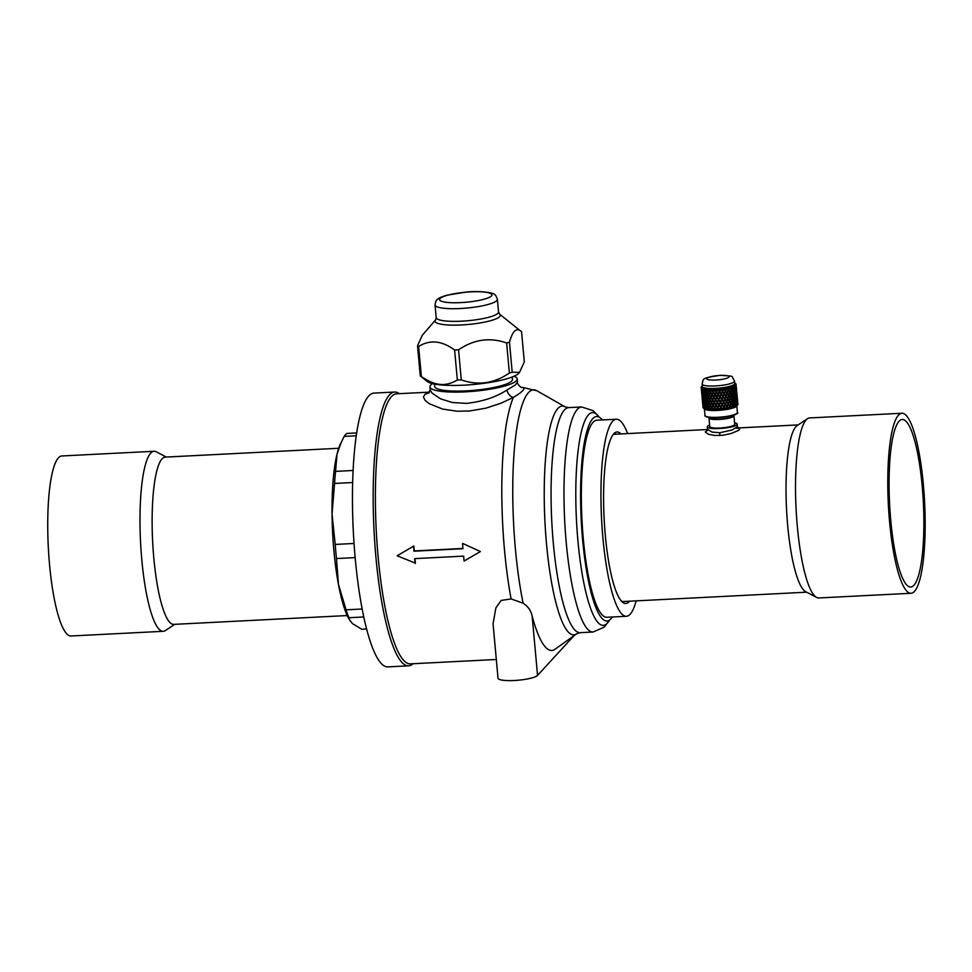 <?xml version="1.0" encoding="UTF-8"?>
<svg xmlns="http://www.w3.org/2000/svg" width="972" height="972" viewBox="0 0 972 972"><rect width="100%" height="100%" fill="white"/><g stroke="black" fill="none" stroke-linecap="round" stroke-linejoin="round"><path stroke-width="1.46" d="M457.35 380.052L454.617 350.005C441.883 340.637 429.879 339.471 418.628 346.482L421.374 376.529C428.312 381.328 434.484 383.94 439.915 384.377C445.358 385.009 451.166 383.563 457.35 380.052A53.788 10.255 -5.2 0 0 461.287 379.894C478.066 385.799 494.092 383.503 509.377 373.029A53.788 10.255 -5.2 0 0 512.195 372.227L519.558 372.361L524.309 361.839L521.575 331.792L499.572 314.126L498.527 311.951L497.372 299.291C496.17 296.035 495.258 294.492 494.627 294.686C494.942 293.022 480.703 290.446 465.795 292.11L446.901 295.221C441.276 296.849 437.947 298.428 436.89 299.947C436.246 299.886 435.626 301.551 435.043 304.965A31.298 5.966 -5.2 0 0 444.544 308.331A31.298 5.966 -5.2 0 0 478.637 306.532A31.298 5.966 -5.2 0 0 497.372 299.291M454.617 350.005A53.788 10.255 -5.2 0 0 458.553 349.847L461.287 379.894M509.377 373.029L506.643 342.982C489.864 337.077 473.838 339.374 458.553 349.847M506.643 342.982A53.788 10.255 -5.2 0 0 509.462 342.168L512.195 372.227M521.575 331.792C516.788 327.066 512.754 330.529 509.462 342.168M519.558 372.361L518.902 373.114A46.948 8.942 -5.2 0 1 487.251 382.847A46.948 8.942 -5.2 0 1 440.401 384.863A46.948 8.942 -5.2 0 1 427.182 381.461L420.256 375.885L417.523 345.825L422.261 335.316L435.553 319.958A32.756 6.245 -5.2 0 0 445.006 324.745A32.756 6.245 -5.2 0 0 483.534 322.34A32.756 6.245 -5.2 0 0 499.572 314.126M417.523 345.825A53.788 10.255 -5.2 0 0 418.628 346.482M420.256 375.885A53.788 10.255 -5.2 0 0 421.374 376.529M707.968 430.171L707.106 430.535L707.519 429.332L712.099 432.09L719.851 432.734L732.171 429.952L737.432 426.611L737.201 424.096A15.017 2.867 -5.2 0 0 734.565 422.747M737.432 426.611L738.562 428.263L735.877 428.13L739.765 428.458L738.89 430.244L731.114 433.524L723.059 435.237L714.906 435.505L708.418 434.29L705.259 431.969L707.92 430.122M709.633 425.019A15.017 2.867 -5.2 0 0 707.288 426.817A15.017 2.867 -5.2 0 0 719.426 428.531A15.017 2.867 -5.2 0 0 737.201 424.096M733.933 415.749L734.711 424.327A12.515 2.381 174.8 0 1 731.211 426.331A12.515 2.381 174.8 0 1 717.676 428.081A12.515 2.381 174.8 0 1 709.779 426.587L709.001 418.021A12.515 2.381 -5.2 0 0 716.899 419.515A12.515 2.381 -5.2 0 0 730.434 417.766A12.515 2.381 -5.2 0 0 733.933 415.749A12.515 2.381 -5.2 0 0 733.568 415.251M889.574 521.672A90.129 18.164 -92.9 0 1 901.894 413.246A90.129 18.164 -92.9 0 1 923.376 484.846A90.129 18.164 -92.9 0 1 911.056 593.272A90.129 18.164 -92.9 0 1 889.574 521.672M890.753 520.397A83.871 16.901 -92.9 0 1 902.223 419.491A83.871 16.901 -92.9 0 1 922.209 486.122A83.871 16.901 -92.9 0 1 910.74 587.015A83.871 16.901 -92.9 0 1 890.753 520.397M911.056 593.272L818.801 597.962A90.129 18.164 -92.9 0 1 816.614 597.44L805.63 591.644A83.75 16.876 -92.9 0 1 787.697 525.609A83.75 16.876 -92.9 0 1 797.174 425.554L807.525 418.677A90.129 18.164 -92.9 0 1 809.64 417.936L901.894 413.246M816.614 597.44A90.129 18.164 -92.9 0 1 797.319 526.362A90.129 18.164 -92.9 0 1 807.525 418.677M366.626 628.993L361.754 629.236L352.484 623.623L349.227 619.431A93.883 18.918 -92.9 0 1 338.438 584.33A93.883 18.918 -92.9 0 1 332.047 514.079A93.883 18.918 -92.9 0 1 337.053 454.021A93.883 18.918 -92.9 0 1 340.322 444.216L344.21 436.392A98.889 19.926 -92.9 0 1 346.919 433.439L356.663 432.941M349.956 620.646L348.875 617.718A98.889 19.926 -92.9 0 1 346.056 609.821L338.438 584.33L336.482 558.56A98.889 19.926 -92.9 0 1 335.194 544.429L332.047 514.079L334.55 483.449A98.889 19.926 -92.9 0 1 335.559 471.371L337.053 454.021L341.391 441.908M413.015 663.73A137.076 27.617 -92.9 0 1 408.556 665.832L387.864 666.889A137.076 27.617 -92.9 0 1 355.193 558.001A137.076 27.617 -92.9 0 1 373.941 393.089L394.632 392.044A137.076 27.617 -92.9 0 1 399.273 393.684M344.21 436.392L356.238 435.784M335.559 471.371L353.091 470.472M334.55 483.449L352.642 482.525M335.194 544.429L354.039 543.47M336.482 558.56L355.157 557.6M346.056 609.821L362.167 608.994M348.875 617.718L363.783 616.965M408.556 665.832A137.076 27.617 -92.9 0 1 375.897 556.944A137.076 27.617 -92.9 0 1 394.632 392.044M166.261 457.047L156.298 451.81A90.129 18.164 87.1 0 0 154.111 451.275L61.856 455.965A90.129 18.164 87.1 0 0 56.57 460.485A90.129 18.164 87.1 0 0 49.208 560.71A90.129 18.164 87.1 0 0 71.005 635.992L163.272 631.302A90.129 18.164 87.1 0 0 165.386 630.561L174.766 624.328M338.718 448.274L165.252 457.107A83.75 16.876 87.1 0 0 160.344 461.299A83.75 16.876 87.1 0 0 153.503 554.429A83.75 16.876 87.1 0 0 173.757 624.376L347.223 615.555M154.111 451.275A90.129 18.164 87.1 0 0 148.825 455.795A90.129 18.164 87.1 0 0 141.475 556.02A90.129 18.164 87.1 0 0 163.272 631.302M462.927 548.451L414.242 550.93A135.193 27.24 -92.9 0 1 413.841 545.985L397.147 555.79L415.409 563.116A135.193 27.24 -92.9 0 1 414.947 558.596M415.129 563.517A136.7 27.544 -92.9 0 1 414.643 558.621L463.62 556.13A136.7 27.544 -92.9 0 0 464.118 561.026L480.411 551.549L462.83 543.494L480.411 551.549M413.841 545.985L397.147 555.79M414.242 550.93L413.963 551.197A136.7 27.544 -92.9 0 1 413.562 546.203M462.538 543.713A136.7 27.544 -92.9 0 0 462.939 548.706L413.963 551.197M537.552 675.406L532.158 616.139C531.077 610.72 528.075 606.419 523.143 603.223L511.114 598.922L501.163 600.429L495.902 607.828L493.059 623.757L498.016 678.225A20.023 3.815 -5.2 0 0 516.254 680.376A20.023 3.815 -5.2 0 0 537.552 675.406L573.978 635.724M532.158 616.139A128.984 25.989 87.1 0 0 555.048 649.223L576.7 633.78A114.55 23.085 -92.9 0 1 546.507 543.87A114.55 23.085 -92.9 0 1 565.157 406.867L536.921 390.78L522.608 387.427A7.509 7.132 -90.7 0 1 522.292 387.439L522.292 387.439C520.737 388.217 516.752 383.247 517.481 382.13L515.245 385.046L506.886 390.027A7.509 5.188 -119.2 0 0 513.435 397.414L501.078 403.173L485.903 408.155L469.67 410.974L457.156 411.229L442.588 409.054L429.357 403.745L425.031 400.306L423.428 396.904L425.141 394.231L429.089 392.724M522.985 387.391A135.193 27.24 -92.9 0 0 522.608 387.427C525.974 388.265 522.912 391.595 513.435 397.414A135.193 27.24 -92.9 0 0 511.114 598.922M514.03 376.213A43.813 8.347 174.8 0 1 517.189 378.934A43.813 8.347 174.8 0 1 465.345 391.85A43.813 8.347 174.8 0 1 429.928 386.868L430.438 390.586L432.309 393.308L440.668 398.885L452.235 402.493L466.39 403.392C482.72 401.558 496.218 397.098 506.886 390.027M429.928 386.868A43.813 8.347 174.8 0 1 432.54 383.636M512.232 376.954L512.451 379.359A39.062 7.436 174.8 0 1 466.232 390.878A39.062 7.436 174.8 0 1 434.666 386.443L434.448 384.037M612.336 616.989A102.376 20.631 -92.9 0 1 609.687 619.966A102.376 20.631 -92.9 0 1 582.617 539.667A102.376 20.631 -92.9 0 1 599.372 417.267A102.376 20.631 -92.9 0 1 602.312 419.953M636.15 600.866A98.646 19.877 -92.9 0 1 626.418 616.272L606.82 617.269A98.646 19.877 -92.9 0 1 583.309 538.901A98.646 19.877 -92.9 0 1 596.796 420.232L616.394 419.236A98.646 19.877 -92.9 0 1 627.633 433.585M626.418 616.272A98.646 19.877 -92.9 0 1 602.907 537.905A98.646 19.877 -92.9 0 1 616.394 419.236M629.479 601.194A85.876 17.302 -92.9 0 1 622.116 601.862A85.876 17.302 -92.9 0 1 605.301 535.305A85.876 17.302 -92.9 0 1 613.575 434.01A85.876 17.302 -92.9 0 1 620.974 433.925M496.315 659.49L410.293 663.864A135.193 27.24 -92.9 0 1 378.084 556.47A135.193 27.24 -92.9 0 1 396.564 393.818L429.527 392.141M612.7 435.164A83.871 16.901 -92.9 0 1 615.179 434.095A83.871 16.901 -92.9 0 1 616.114 434.168M624.619 601.449A83.871 16.901 -92.9 0 1 623.696 601.619A83.871 16.901 -92.9 0 1 621.12 600.793M710.216 417.571L710.24 417.911A11.263 2.151 -5.2 0 0 717.348 419.26A11.263 2.151 -5.2 0 0 729.535 417.681A11.263 2.151 -5.2 0 0 732.681 415.87L732.657 415.53M702.671 401.46A69.984 65.476 16.6 0 0 703.121 403.854L703.06 405.786L702.695 403.404A69.984 52.136 163.4 0 1 702.671 401.46L702.756 401.448M702.756 399.067L703.157 403.404L702.89 399.067A68.976 51.395 -16.6 0 1 702.865 398.945M702.647 398.532L702.185 396.163L702.209 398.083A69.984 65.476 16.6 0 0 702.574 400.488A69.984 52.136 163.4 0 1 702.647 398.532L702.792 398.532M702.671 398.083L702.282 393.83L702.829 398.228M703.667 399.006L702.987 396.673L702.792 398.629A69.984 62.913 34.9 0 0 703.376 400.999A69.984 49.584 151.2 0 1 703.667 399.006L704.348 396.612L703.351 394.304L703.74 398.556L704.348 396.612M703.825 399.541L704.226 403.878L703.521 401.521L704.056 399.541M703.643 401.946L703.473 401.971A69.984 62.913 34.9 0 0 704.153 404.328L703.862 406.296L703.278 403.939A69.984 49.584 151.2 0 1 703.473 401.971L703.546 401.594M702.902 395.701L702.525 391.546L703.121 395.726M703.351 394.304L704.129 396.576M704.323 397.098L703.91 399.091A69.984 58.551 45.5 0 0 704.712 401.424A69.984 45.21 141.1 0 1 705.198 399.395L704.323 397.098L705.198 399.395M705.405 399.917L706.389 402.214L705.806 404.255L704.907 401.946L705.405 399.917L706.389 402.214M704.797 402.396A69.984 58.551 45.5 0 0 705.684 404.717L705.198 406.721L704.396 404.413A69.984 45.21 141.1 0 1 704.797 402.396L705.016 402.359A68.976 57.713 -134.5 0 0 705.879 404.631L705.684 404.717M702.902 389.322L703.266 393.32L703.886 391.558L702.902 389.322L703.266 393.32M703.85 391.971L704.226 396.126L704.931 394.231L703.85 391.971L704.712 394.158L704.226 396.126M704.931 394.681L704.421 396.649L705.32 398.945L706.097 396.94L704.931 394.681L705.903 396.916L705.32 398.945M706.134 397.439L705.538 399.456A69.984 52.512 51.4 0 0 706.523 401.752A69.984 39.184 133 0 1 707.191 399.686L706.134 397.439L707.191 399.686M707.446 400.197L708.588 402.444L707.835 404.534L706.753 402.262L707.446 400.197L708.588 402.444M706.62 402.736A69.984 52.512 51.4 0 0 707.677 405.008L707.009 407.049L706.012 404.777A69.984 39.184 133 0 1 706.62 402.736L706.802 402.687A68.976 51.771 -128.6 0 0 707.847 404.923L707.677 405.008M704.481 389.699L703.959 391.522L704.846 393.709L705.623 391.886L704.481 389.699L705.429 391.789L704.846 393.709M705.66 392.299L705.064 394.231L706.049 396.455L706.899 394.511L705.66 392.299L706.705 394.45L706.049 396.455M706.972 394.96L706.279 396.965L707.349 399.213L708.272 397.171L706.972 394.96L708.102 397.147L707.349 399.213M708.369 397.657L707.604 399.723A69.984 45.016 54.7 0 0 708.77 401.971A69.984 31.675 126.8 0 1 709.584 399.869L708.369 397.657L709.584 399.869M709.876 400.367L711.152 402.566L710.265 404.704L709.038 402.481L709.876 400.367L711.152 402.566M708.855 402.955A69.984 45.016 54.7 0 0 710.07 405.178L709.244 407.28L708.09 405.045A69.984 31.675 126.8 0 1 708.855 402.955L709.013 402.906A68.976 44.372 -125.3 0 0 710.204 405.093L710.07 405.178M706.51 389.979L705.818 391.838L706.875 393.988L707.798 392.117L706.51 389.979L707.628 392.02L706.875 393.988M707.908 392.53L707.142 394.498L708.284 396.673L709.256 394.693L707.908 392.53L709.098 394.632L708.284 396.673M709.39 395.13L708.552 397.183L709.779 399.383L710.799 397.293L709.39 395.13L710.666 397.269L709.779 399.383M710.969 397.767L710.07 399.881A69.984 36.268 56.2 0 0 711.358 402.08A69.984 22.939 122.1 0 1 712.306 399.929L710.969 397.767L712.306 399.929M712.61 400.415L713.995 402.566L713.011 404.753L711.662 402.578L712.61 400.415L713.995 402.566M711.455 403.064A69.984 36.268 56.2 0 0 712.792 405.239L711.844 407.377L710.556 405.203A69.984 22.939 122.1 0 1 711.455 403.064L711.565 403.016A68.976 35.757 -123.8 0 0 712.889 405.154L712.792 405.239M708.94 390.149L708.102 392.056L709.305 394.146L710.325 392.238L708.94 390.149L710.192 392.141L709.305 394.146M710.496 392.639L709.596 394.644L710.872 396.783L711.929 394.753L710.496 392.639L711.82 394.693L710.872 396.783M712.136 395.179L711.176 397.281L712.525 399.431L713.594 397.293L712.136 395.179L713.509 397.269L712.525 399.431M713.837 397.755L712.828 399.917A69.984 26.584 56.7 0 0 714.226 402.08A69.984 13.244 118.6 0 1 715.258 399.869L713.837 397.755L715.258 399.869M714.311 403.052A69.984 26.584 56.7 0 0 715.732 405.19L714.712 407.377L713.314 405.239A69.984 13.244 118.6 0 1 714.311 403.052L714.396 403.003A68.976 26.208 -123.3 0 0 715.793 405.093L715.732 405.19M711.686 390.197L710.726 392.153L712.051 394.195L713.12 392.238L711.686 390.197L713.035 392.141L712.051 394.195M713.363 392.627L712.367 394.693L713.74 396.77L714.833 394.693L713.363 392.627L714.772 394.632L713.74 396.77M718.673 400.16L720.155 402.226L719.073 404.498L717.603 402.42L718.673 400.16L720.155 402.226M719.669 396.928L718.199 394.924L717.117 397.123L718.587 399.176L719.657 396.953L718.587 399.176M719.997 397.39L718.916 399.65A69.984 5.613 55.1 0 0 720.398 401.703A69.984 7.715 114.2 0 0 721.467 399.407L719.997 397.39M721.807 399.869L723.265 401.886L722.196 404.206L720.726 402.165L721.807 399.869L720.726 402.165M720.483 402.687A69.984 5.613 55.1 0 0 721.953 404.729L720.872 407.001L719.402 404.972A69.984 7.715 114.2 0 0 720.483 402.687L720.471 402.639A68.976 7.606 -65.8 0 1 719.414 404.874L719.402 404.972M718.114 393.952L719.183 391.801L717.749 389.942L716.668 391.995L718.138 394.012L716.668 391.995M719.912 396.406L720.981 394.17L719.535 392.263L718.454 394.413L719.912 396.43L718.454 394.413M721.71 398.885L722.779 396.588L721.321 394.632L720.252 396.868L721.71 398.885L720.252 396.904M723.107 397.038L722.05 399.346A69.984 4.994 53.2 0 1 723.496 401.363A69.984 18.322 113.2 0 0 724.541 399.018L723.107 397.038L722.05 399.346M724.857 399.468L726.266 401.448L725.258 403.805L723.824 401.813L724.857 399.468L723.824 401.813M723.593 402.335A69.984 4.994 53.2 0 1 725.027 404.34L723.982 406.661L722.524 404.668A69.984 18.322 113.2 0 0 723.593 402.335L723.533 402.299A68.976 18.067 -66.8 0 1 722.5 404.583L722.524 404.668M721.236 393.648L722.293 391.461L720.872 389.651L719.802 391.74L721.212 393.721L719.802 391.74M723.022 396.066L724.055 393.782L722.646 391.91L721.576 394.11L722.974 396.09L721.576 394.11M724.383 394.231L723.35 396.515L724.772 398.484L723.302 396.552L724.383 394.231L725.78 396.151L724.772 398.484M726.096 396.6L725.088 398.933A69.984 15.224 50.4 0 1 726.485 400.914A69.984 28.553 112.9 0 0 727.445 398.544L726.096 396.6L725.088 398.933M727.749 398.982L729.061 400.938L728.149 403.319L726.801 401.363L727.749 398.982L726.801 401.363M726.57 401.898A69.984 15.224 50.4 0 1 727.931 403.866L726.971 406.211L725.574 404.255A69.984 28.553 112.9 0 0 726.57 401.898L726.473 401.861A68.976 28.139 -67.1 0 1 725.501 404.182L725.574 404.255M724.298 393.259L725.294 391.023L723.933 389.25L722.901 391.388L724.225 393.332L722.901 391.388M725.622 391.473L724.626 393.696L725.999 395.616L724.565 393.782L725.622 391.473L726.959 393.308L725.999 395.616M727.275 393.745L726.315 396.066L727.663 398.01L726.23 396.102L727.275 393.745L728.575 395.64L727.663 398.01M728.866 396.078L727.955 398.447A69.984 24.75 46.6 0 1 729.255 400.391A69.984 38.078 113.6 0 0 730.106 397.998L728.866 396.078L727.955 398.447M730.373 398.423L731.552 400.355L730.774 402.773L729.547 400.829L730.373 398.423L729.547 400.829M729.34 401.375A69.984 24.75 46.6 0 1 730.592 403.307L729.741 405.688L728.441 403.769A69.984 38.078 113.6 0 0 729.34 401.375L729.207 401.351A68.976 37.531 -66.4 0 1 728.32 403.696L728.441 403.769M726.825 388.764L725.865 390.938L727.19 392.773L725.78 391.048L726.825 388.764L728.089 390.513L727.19 392.773M728.393 390.951L727.493 393.21L728.769 395.094L727.384 393.296L728.393 390.951L729.62 392.761L728.769 395.094M729.899 393.198L729.061 395.531L730.288 397.451L728.939 395.58L729.899 393.198L731.066 395.057L730.288 397.451M731.333 395.495L730.555 397.888A69.984 33.267 41.7 0 1 731.722 399.808A69.984 46.595 115.4 0 0 732.426 397.39L731.333 395.495L730.555 397.888M732.657 397.815L733.678 399.723L733.058 402.153L731.977 400.245L732.657 397.815L731.977 400.245M731.807 400.792A69.984 33.267 41.7 0 1 732.912 402.7L732.208 405.105L731.041 403.198A69.984 46.595 115.4 0 0 731.807 400.792L731.637 400.768A68.976 45.927 -64.6 0 1 730.883 403.137L731.041 403.198M729.45 388.217L728.611 390.404L729.814 392.214L728.49 390.525L729.45 388.217L730.592 389.93L729.814 392.214M730.859 390.355L730.094 392.652L731.236 394.511L729.948 392.737L730.859 390.355L731.94 392.153L731.236 394.511M732.183 392.579L731.491 394.948L732.572 396.831L731.333 394.997L732.183 392.579L733.192 394.425L732.572 396.831M733.41 394.863L732.803 397.269A69.984 40.496 35.1 0 1 733.799 399.176A69.984 53.825 119.1 0 0 734.334 396.746L733.216 394.924L732.803 397.269M734.528 397.171L735.354 399.067L734.917 401.509L734.018 399.601L734.528 397.171L734.018 399.601M733.896 400.16A69.984 40.496 35.1 0 1 734.808 402.056L734.285 404.474L733.289 402.59A69.984 53.825 119.1 0 0 733.896 400.16L733.69 400.148A68.976 53.059 -60.9 0 1 733.107 402.53L733.289 402.59M731.734 387.597L731.041 389.808L732.098 391.607L730.883 389.942L731.734 387.597L732.718 389.31L732.098 391.607M732.949 389.723L732.341 392.032L733.325 393.879L732.159 392.129L732.949 389.723L733.848 391.509L733.325 393.879M734.054 391.935L733.544 394.304L734.443 396.187L733.35 394.377L734.054 391.935L734.868 393.769L734.443 396.187M735.039 394.207L734.625 396.625A69.984 46.206 26.7 0 1 735.439 398.52A69.984 59.547 125.7 0 0 735.755 396.078L734.82 394.28L734.625 396.625M735.974 395.956A69.984 50.228 16.1 0 1 736.569 397.864A69.984 63.569 137.6 0 0 736.679 395.422L736.168 393.538L735.743 396.005A68.976 49.511 -163.9 0 1 735.913 396.515L736.302 400.853L735.707 396.552M735.525 399.504A69.984 46.206 26.7 0 1 736.241 401.4L735.913 403.817L735.111 401.934A69.984 59.547 125.7 0 0 735.525 399.504L735.306 399.504A68.976 58.697 -54.3 0 1 734.893 401.898L735.111 401.934M733.593 386.953L733.082 389.177L733.957 390.951L732.888 389.31L733.593 386.953L734.395 388.654L733.957 390.951M734.577 389.067L734.164 391.388L734.954 393.223L733.957 391.485L734.577 389.067L734.954 393.223M735.5 390.72L736.083 392.567L736.193 390.197L735.707 388.411L735.282 390.841L735.828 395.531L734.905 393.721L735.439 391.279L735.743 396.005M736.776 395.859L737.165 400.197L736.654 395.883M736.654 398.836A69.984 50.228 16.1 0 1 737.153 400.743L737.043 403.161L736.448 401.278A69.984 63.569 137.6 0 0 736.654 398.836L736.497 398.848M734.832 385.92L735.342 390.294L734.455 388.666L734.978 386.297L735.269 390.829M736.691 394.875L736.302 390.623L736.545 394.911M736.764 392.895L736.776 395.312A69.984 52.415 3.6 0 1 737.153 397.22A69.984 65.756 157.6 0 0 737.031 394.802L736.691 392.931M737.08 395.227L737.481 399.577L737.068 395.24M737.25 397.159L737.408 398.678M737.238 398.204A69.984 52.415 3.6 0 1 737.517 400.112L737.639 402.517L737.262 400.622A69.984 65.756 157.6 0 0 737.238 398.204L737.177 398.204M736.205 389.638L735.84 385.641L736.071 389.711M736.667 391.923L736.29 387.767L736.582 391.959M736.764 391.862L736.97 394.255M736.922 393.356L736.995 394.255M736.958 393.842L737.043 394.681A69.984 52.707 -9.9 0 1 737.068 394.96A69.984 52.707 -9.9 0 1 737.104 395.458M737.444 399.164A69.984 66.047 -175.8 0 1 737.493 399.65A69.984 66.047 -175.8 0 1 737.529 400.002L737.59 400.768M736.302 386.735L736.484 389.031M736.448 388.156L736.521 389.019M736.484 388.642L736.63 390.197M702.343 400.172L702.404 400.804M701.857 387.962A17.277 3.293 -5.2 0 0 702.173 388.156L701.748 390.112M702.683 388.678L702.683 388.678A17.52 3.341 174.8 0 1 701.881 388.326L701.711 388.314M701.468 387.682L701.444 387.403A17.277 3.293 -5.2 0 0 701.541 387.634L701.359 389.31M701.687 388.205A17.52 3.341 174.8 0 1 701.286 387.792L701.626 390.051M701.347 388.338L701.723 392.324M701.444 387.403L701.225 387.646A17.52 3.341 174.8 0 1 701.189 387.512A17.52 3.341 174.8 0 1 701.249 387.196L701.456 387.05A17.277 3.293 -5.2 0 1 701.577 386.807L701.322 387.135M702.27 386.163A17.277 3.293 -5.2 0 0 702.015 386.346A17.277 3.293 -5.2 0 0 701.93 386.419L701.76 386.552A17.52 3.341 174.8 0 0 701.322 387.038M701.298 388.302L701.663 392.311M701.492 390.817L701.82 394.401M735.002 383.296L735.172 383.405A17.52 3.341 174.8 0 1 735.33 383.478A17.52 3.341 174.8 0 1 735.78 383.782L735.804 383.867M735.78 383.782L735.476 383.6A17.277 3.293 -5.2 0 1 735.683 383.818L735.913 383.916A17.52 3.341 174.8 0 1 736.096 384.341L736.071 384.499M736.132 384.681L736.096 384.341A17.52 3.341 174.8 0 1 736.108 384.353L735.828 384.159A17.277 3.293 -5.2 0 1 735.84 384.195L735.84 384.207A17.277 3.293 -5.2 0 1 735.816 384.402L736.168 385.167M735.634 385.106L735.865 384.973A17.52 3.341 174.8 0 0 736.096 384.499L736.12 386.856M735.865 384.973L735.427 387.561M735.853 385.082L736.205 386.795M735.051 385.738L735.61 387.439M734.893 385.41A17.277 3.293 -5.2 0 1 734.443 385.665L734.492 388.095L733.52 386.577M733.714 386.394L734.492 388.095M733.629 386.066A17.277 3.293 -5.2 0 1 732.985 386.321L732.669 388.885L731.734 387.221M731.904 387.05L732.852 388.751M731.88 386.698A17.277 3.293 -5.2 0 1 731.053 386.953L730.616 389.505L729.522 387.828M729.656 387.67L730.774 389.383M729.705 387.318A17.277 3.293 -5.2 0 1 728.733 387.549L728.186 390.088L726.959 388.375M727.056 388.229L728.307 389.966M727.178 387.877A17.277 3.293 -5.2 0 1 726.084 388.083L725.452 390.598L724.128 388.861L725.537 390.489M726.424 388.241A17.52 3.341 174.8 0 1 724.237 388.606L724.371 388.363A17.277 3.293 -5.2 0 1 723.192 388.545L722.512 391.036L721.151 389.128L722.512 391.036M723.581 388.812L722.548 390.926M723.508 388.715A17.52 3.341 174.8 0 1 721.2 389.019L721.382 388.776A17.277 3.293 -5.2 0 1 720.155 388.909L719.45 391.376L718.016 389.432L719.45 391.376M720.507 389.201L719.45 391.279M720.434 389.104A17.52 3.341 174.8 0 1 718.077 389.322L718.308 389.092A17.277 3.293 -5.2 0 1 717.069 389.189L716.376 391.619L717.385 389.48M714.298 389.651L713.278 391.643L714.043 389.347A17.277 3.293 -5.2 0 0 715.246 389.298L716.376 391.619M714.918 389.626L716.315 391.522M711.152 389.383L711.152 389.383A17.277 3.293 -5.2 0 0 712.282 389.383L713.278 391.643M711.346 389.711L710.411 391.655L711.468 389.845M708.503 389.31L708.503 389.31A17.277 3.293 -5.2 0 0 709.536 389.359L710.411 391.655M708.637 389.651L707.823 391.546L708.795 389.784M706.182 389.128L706.182 389.128A17.277 3.293 -5.2 0 0 707.069 389.213L707.823 391.546M706.243 389.468L705.575 391.327L706.437 389.602M704.263 388.836L704.263 388.836A17.277 3.293 -5.2 0 0 704.979 388.958L705.575 391.327M704.25 389.177L703.764 390.999L704.469 389.322M702.805 388.435A17.277 3.293 -5.2 0 0 703.327 388.606L703.764 390.999M702.72 388.788L702.659 390.671M702.853 389.565L702.963 388.934M702.003 388.958L702.367 392.907M701.82 391.084L702.209 395.203M701.869 394.887L702.197 397.548M703.242 404.388L703.655 408.252A17.52 3.341 174.8 0 1 703.521 408.167L703.339 404.231M703.679 400.464A68.976 48.867 -28.8 0 1 703.898 399.006M704.226 403.878L704.615 401.873M704.834 401.837L704.093 399.638M703.862 406.296L704.153 404.328M703.181 393.769L703.145 392.955M703.278 394.693L703.424 393.842M705.405 399.395A68.976 44.566 -38.9 0 0 704.931 401.375L704.712 401.424M706.571 402.165L705.806 404.255M705.879 404.631L705.198 406.721M704.518 404.789L704.007 406.831L704.894 408.884A17.277 3.293 174.8 0 1 704.651 408.799L704.615 408.69M704.311 404.862L704.773 408.726L705.089 407.171M705.295 407.049L704.943 406.041M707.373 399.674A68.976 38.625 -47 0 0 706.717 401.703L706.523 401.752M708.746 402.396L707.835 404.534M707.847 404.923L707.009 407.049M707.045 407.39L705.891 405.239L706.085 409.042L707.045 407.39L706.486 409.273A17.277 3.293 174.8 0 1 706.109 409.2L705.283 407.705A67.007 37.519 133 0 0 705.04 408.799L705.186 408.969A17.277 3.293 174.8 0 1 704.931 408.896M705.891 405.239L706.863 407.511M709.73 399.844A68.976 31.226 -53.2 0 0 708.928 401.922L708.77 401.971M711.273 402.517L710.265 404.704M710.204 405.093L709.244 407.28M707.932 405.518L709.062 407.742L708.503 409.54L709.22 407.62L707.932 405.518L707.239 407.56L708.442 409.54A17.277 3.293 174.8 0 1 708.029 409.491L707.094 408.033A67.007 30.339 126.8 0 0 706.753 409.151L706.851 409.334A17.277 3.293 174.8 0 1 706.486 409.273M712.403 399.905A68.976 22.611 -57.9 0 0 711.48 402.031L711.358 402.08M714.08 402.517L713.011 404.753M712.889 405.154L711.844 407.377M710.35 405.688L711.638 407.863L710.897 409.71L711.747 407.742L710.35 405.688L709.524 407.778L710.824 409.698A17.277 3.293 174.8 0 1 710.338 409.674L709.341 408.252A67.007 21.967 122.1 0 0 708.904 409.394L708.94 409.577A17.277 3.293 174.8 0 1 708.503 409.54M715.319 399.857A68.976 13.061 -61.4 0 0 714.311 402.019L714.226 402.08M715.574 400.343L717.069 402.408L715.574 400.343L714.542 402.554L715.975 404.68L717.032 402.457M717.069 402.408L715.975 404.68M715.793 405.093L714.712 407.377M713.096 405.737L714.481 407.863L713.606 409.747L714.554 407.742L713.096 405.737L712.148 407.875L713.521 409.747A17.277 3.293 174.8 0 1 712.986 409.747L711.929 408.362A67.007 12.685 118.6 0 0 711.419 409.54L711.395 409.722A17.277 3.293 174.8 0 1 710.897 409.71M715.489 399.37L716.583 397.183L715.1 395.106L714.068 397.256L715.489 399.37L716.546 397.159L715.1 395.106M716.874 397.633L718.344 399.686A68.976 2.88 -64 0 0 717.312 401.898L715.817 399.844L716.874 397.633L718.357 399.686A69.984 2.916 116 0 0 717.275 401.946M718.83 405.008L718.843 404.923A68.976 16.026 -123.7 0 1 717.397 402.882L716.303 405.166L717.749 407.244L718.83 405.008A69.984 16.257 56.3 0 1 717.36 402.93M717.117 409.662L717.846 408.228A67.007 7.387 114.2 0 1 717.251 409.455L717.117 409.662A17.277 3.293 174.8 0 1 716.534 409.686L717.53 407.62L716.121 405.579L715.028 407.851L716.449 409.686A17.277 3.293 174.8 0 1 715.878 409.71L714.797 408.349A67.007 2.794 116 0 0 714.238 409.552L714.153 409.747A17.277 3.293 174.8 0 1 713.606 409.747M717.506 407.754L716.06 405.664M715.015 394.134L716.06 392.032L714.651 390.124L713.618 392.129L715.015 394.134L716.06 392.032M716.789 396.649L717.858 394.462L716.789 396.649L715.343 394.608L716.413 392.494L717.858 394.462M720.471 402.639A68.976 5.54 -124.9 0 0 721.917 404.644L721.953 404.729M718.089 407.718L719.171 405.397L718.089 407.718L719.499 409.504A17.277 3.293 174.8 0 1 718.903 409.552L717.871 408.094M719.159 405.482L720.629 407.523L719.584 409.504A17.277 3.293 174.8 0 0 720.179 409.455L720.969 407.985A67.007 17.545 113.2 0 1 720.361 409.236L720.179 409.455M719.171 405.397L720.629 407.523M719.183 391.801L718.138 394.012M720.981 394.17L719.912 396.43M723.496 401.363L723.447 401.315A68.976 4.921 -126.8 0 0 722.014 399.334M723.776 401.764L725.258 403.805M721.212 407.462L722.257 405.105L721.212 407.462L722.585 409.212A17.277 3.293 174.8 0 1 721.989 409.285L720.945 407.863M722.281 405.19L723.739 407.183L722.67 409.2A17.277 3.293 174.8 0 0 723.253 409.139L724.067 407.633A67.007 27.338 112.9 0 1 723.484 408.908L723.253 409.139M722.257 405.105L723.739 407.183M722.293 391.461L721.212 393.721M726.485 400.914L726.388 400.877A68.976 15.005 -129.6 0 0 725.015 398.933M726.704 401.327L728.149 403.319M725.501 404.182L726.971 406.211M724.31 407.11L725.343 404.789L724.31 407.11L725.598 408.823A17.277 3.293 174.8 0 1 725.027 408.908L724.006 407.523M725.343 404.789L726.74 406.746L725.683 408.811A17.277 3.293 174.8 0 0 726.242 408.726L727.056 407.195A67.007 36.462 113.6 0 1 726.497 408.495L726.242 408.726M729.255 400.391L729.122 400.367A68.976 24.397 -133.4 0 0 727.846 398.447M729.401 400.804L730.774 402.773M728.32 403.696L729.741 405.688M728.113 404.231L727.287 406.661L728.453 408.349L727.178 406.551L728.113 404.231M728.235 404.303L729.535 406.235L728.526 408.337A17.277 3.293 174.8 0 0 729.049 408.24L729.826 406.673A67.007 44.615 115.4 0 1 729.328 407.985L729.049 408.24M731.722 399.808L731.552 399.784A68.976 32.793 -138.3 0 0 730.409 397.9M731.807 400.221L733.058 402.153M730.883 403.137L732.208 405.105M730.701 403.684L730.033 406.126L731.041 407.803L729.887 406.029L730.701 403.684M730.859 403.745L732.038 405.652L731.114 407.79A17.277 3.293 174.8 0 0 731.576 407.669L732.293 406.089A67.007 51.54 119.1 0 1 731.867 407.414L731.576 407.669M733.799 399.176L733.605 399.164A68.976 39.913 -144.9 0 0 732.621 397.293M733.824 399.601L734.917 401.509M733.107 402.53L734.285 404.474M732.961 403.088L732.463 405.543L733.301 407.195L732.281 405.446L732.961 403.088M733.143 403.137L734.152 405.02L733.362 407.183A17.277 3.293 174.8 0 0 733.751 407.061L734.37 405.458A67.007 57.02 125.7 0 1 734.042 406.794L733.751 407.061M735.439 398.52L735.209 398.52A68.976 45.55 -153.3 0 0 734.419 396.649M736.302 400.853L735.5 398.095M734.893 401.898L735.865 404.17M734.796 402.444L735.148 406.563L734.297 404.814L734.796 402.444M735.014 402.493L735.828 404.376L735.197 406.551A17.277 3.293 174.8 0 0 735.488 406.418L736.011 404.802A67.007 60.872 137.6 0 1 735.792 406.138L735.488 406.418M736.594 402.432L736.217 401.242A68.976 62.658 -42.4 0 0 736.254 400.841M736.193 401.8L736.083 404.243M736.399 401.825L736.545 405.895A17.277 3.293 174.8 0 0 736.752 405.774L736.764 405.676M737.141 401.169L737.371 405.263A17.277 3.293 174.8 0 1 737.25 405.397L737.42 405.178A17.52 3.341 174.8 0 1 737.031 405.482L736.752 405.774M737.262 401.181L737.396 405.251A17.277 3.293 174.8 0 0 737.42 405.215A67.007 44.25 26.7 0 0 737.141 404.145A67.007 62.961 157.6 0 1 737.031 405.482M737.882 403.939L737.918 404.425A17.52 3.341 174.8 0 0 737.918 404.328L737.736 402.457M702.756 403.83L703.084 407.718A17.52 3.341 174.8 0 1 703.048 407.62L702.89 406.089M701.966 395.981L702.161 397.973A69.984 52.804 176.9 0 0 702.258 399.188A69.984 52.804 176.9 0 0 702.306 399.674M702.452 401.29A69.984 66.132 -9.3 0 0 702.489 401.788A69.984 66.132 -9.3 0 0 702.647 403.295L702.792 404.984M704.323 408.568A67.007 62.694 16.6 0 1 703.947 407.268A67.007 43.303 141.1 0 0 703.825 408.349A17.52 3.341 174.8 0 0 704.323 408.568L704.651 408.799M705.283 407.705A67.007 60.24 34.9 0 0 705.757 408.969L706.109 409.2M707.094 408.033A67.007 56.06 45.5 0 0 707.677 409.273L708.029 409.491M709.341 408.252A67.007 50.289 51.4 0 0 710.01 409.479L710.338 409.674M711.929 408.362A67.007 43.096 54.7 0 0 712.67 409.552L712.986 409.747M714.797 408.349A67.007 34.737 56.2 0 0 715.586 409.516L715.878 409.71M717.846 408.228A67.007 25.454 56.7 0 0 718.66 409.37L718.903 409.552M720.969 407.985A67.007 15.564 56.3 0 0 721.783 409.103L721.989 409.285M724.067 407.633A67.007 5.382 55.1 0 0 724.869 408.726L725.027 408.908M727.056 407.195A67.007 4.775 53.2 0 1 727.821 408.264L727.919 408.447A17.277 3.293 174.8 0 0 728.453 408.349M729.826 406.673A67.007 14.568 50.4 0 1 730.531 407.73L730.567 407.912A17.277 3.293 174.8 0 0 731.041 407.803M732.293 406.089A67.007 23.693 46.6 0 1 732.912 407.134L732.9 407.317A17.277 3.293 174.8 0 0 733.301 407.195M734.37 405.458A67.007 31.845 41.7 0 1 734.893 406.49L734.82 406.685A17.277 3.293 174.8 0 0 735.148 406.563M736.011 404.802A67.007 38.771 35.1 0 1 736.412 405.834L736.29 406.041A17.277 3.293 174.8 0 0 736.521 405.907M737.651 403.477L737.724 403.502A67.007 63.241 -175.8 0 1 737.748 404.826A17.52 3.341 174.8 0 0 737.894 404.546A67.007 48.102 16.1 0 0 737.724 403.502M703.145 406.758A67.007 63.326 -9.3 0 0 703.388 408.07A17.52 3.341 174.8 0 1 703.157 407.827A67.007 47.482 151.2 0 1 703.145 406.758L703.23 406.721M701.869 388.411L702.598 391.023M701.833 388.849L702.197 392.858M701.723 391.036L702.1 395.191M701.918 395.495L702.136 397.548M702.72 403.842L702.829 405.482M702.926 406.575A67.007 62.135 -33.6 0 0 702.975 407.061A67.007 62.135 -33.6 0 0 703.011 407.511A17.52 3.341 174.8 0 1 703.011 407.462A17.52 3.341 174.8 0 1 703.011 407.426L702.975 407.061M736.412 405.834A17.52 3.341 174.8 0 1 735.792 406.138M735.719 385.131A17.52 3.341 174.8 0 1 735.063 385.629M734.893 406.49A17.52 3.341 174.8 0 1 734.042 406.794M734.783 385.787A17.52 3.341 174.8 0 1 733.739 386.285M732.912 407.134A17.52 3.341 174.8 0 1 731.867 407.414M733.338 386.443A17.52 3.341 174.8 0 1 731.928 386.941M730.531 407.73A17.52 3.341 174.8 0 1 729.328 407.985M731.418 387.087A17.52 3.341 174.8 0 1 729.693 387.549M727.821 408.264A17.52 3.341 174.8 0 1 726.497 408.495M729.085 387.694A17.52 3.341 174.8 0 1 727.105 388.12M724.869 408.726A17.52 3.341 174.8 0 1 723.484 408.908M721.783 409.103A17.52 3.341 174.8 0 1 720.361 409.236M718.66 409.37A17.52 3.341 174.8 0 1 717.251 409.455M715.586 409.516A17.52 3.341 174.8 0 1 714.238 409.552M712.67 409.552A17.52 3.341 174.8 0 1 711.419 409.54M714.226 389.553A17.52 3.341 174.8 0 1 711.978 389.614M710.01 409.479A17.52 3.341 174.8 0 1 708.904 409.394M711.273 389.614A17.52 3.341 174.8 0 1 709.208 389.578M707.677 409.273A17.52 3.341 174.8 0 1 706.753 409.151M708.576 389.553A17.52 3.341 174.8 0 1 706.741 389.42M705.757 408.969A17.52 3.341 174.8 0 1 705.04 408.799M706.182 389.371A17.52 3.341 174.8 0 1 704.651 389.152M704.202 389.079A17.52 3.341 174.8 0 1 703.011 388.788M717.312 389.383A17.52 3.341 174.8 0 1 714.967 389.529M734.553 381.146L734.771 383.6A16.269 3.098 174.8 0 1 715.514 388.399A16.269 3.098 174.8 0 1 702.367 386.54L702.136 384.098C703.825 378.096 700.897 378.424 720.203 375.313C735.658 376.553 730.689 375.022 734.553 381.146A16.269 3.098 174.8 0 1 715.295 385.945A16.269 3.098 174.8 0 1 702.136 384.098M737.481 405.142A17.277 3.293 174.8 0 1 737.42 405.215L736.533 406.247A16.269 3.098 174.8 0 1 717.518 410.427A16.269 3.098 174.8 0 1 704.724 409.139L703.449 408.118M435.553 319.958L436.197 317.625A31.298 5.966 -5.2 0 0 445.698 320.991A31.298 5.966 -5.2 0 0 479.779 319.193A31.298 5.966 -5.2 0 0 498.527 311.951M483.947 292.025A26.293 5.006 -5.2 0 0 446.926 295.391A26.293 5.006 -5.2 0 0 447.57 302.45A26.293 5.006 -5.2 0 0 484.591 299.072A26.293 5.006 -5.2 0 0 483.947 292.025M719.705 435.529L719.851 432.734M609.48 620.124A106.531 21.469 -92.9 0 1 577.915 540.711A106.531 21.469 -92.9 0 1 599.153 417.122M609.517 620.1L604.207 627.147L593.078 632.007A112.667 22.696 -92.9 0 1 566.226 542.51A112.667 22.696 -92.9 0 1 581.633 406.964L593.199 410.682L599.189 417.146M593.078 632.007L580.163 632.663A112.667 22.696 -92.9 0 1 553.311 543.166A112.667 22.696 -92.9 0 1 568.717 407.62L565.157 406.867M523.143 603.223A132.18 26.633 -92.9 0 1 513.787 457.168A132.18 26.633 -92.9 0 1 536.921 390.78M736.873 413.367A15.771 3.001 174.8 0 1 718.284 417.668A15.771 3.001 174.8 0 1 705.672 416.21M715.793 380.028A11.263 2.151 174.8 0 1 706.875 378.29A11.263 2.151 174.8 0 1 720.009 375.423A11.263 2.151 174.8 0 1 728.927 377.16A11.263 2.151 174.8 0 1 715.793 380.028M736.812 405.932L737.408 412.48A16.269 3.098 174.8 0 1 718.15 417.28A16.269 3.098 174.8 0 1 704.992 415.421L704.396 408.872M436.197 317.625L435.043 304.965M798.146 424.91L738.1 427.959M707.519 429.515L614.268 434.265M806.651 592.191L622.773 601.547M707.519 429.332L707.288 426.817M430.159 389.456L428.652 393.125M581.633 406.964L568.717 407.62M580.163 632.663L576.7 633.78M517.189 378.934L517.481 382.13M737.007 394.34L737.068 394.96M737.493 399.65L737.554 400.282M701.189 387.512L701.31 388.824M701.541 391.315L701.772 393.915M702.015 396.479L702.258 399.188M702.489 401.788L702.744 404.498M737.408 412.48C738.975 413.124 736.29 414.412 729.352 416.332L720.179 417.559L708.515 417.353C705.636 416.66 704.469 416.016 704.992 415.421"/></g></svg>
